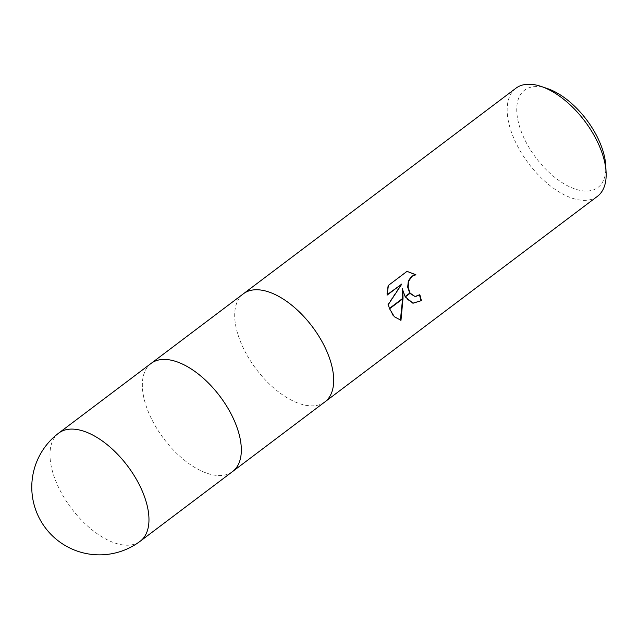 <?xml version="1.0" encoding="UTF-8"?>
<svg xmlns="http://www.w3.org/2000/svg" width="638" height="638" viewBox="0 0 638 638"><rect width="100%" height="100%" fill="white"/><g stroke="black" fill="none" stroke-linecap="round" stroke-linejoin="round"><path stroke-width="0.48" stroke-dasharray="3.19 2.39" d="M243.429 293.767A67.7 35.17 -127 0 0 240.151 340.844A67.7 35.17 -127 0 0 324.878 401.932M150.983 363.508A67.7 35.17 -127 0 0 147.793 410.513A67.7 35.17 -127 0 0 232.519 471.594M547.516 88.602A60.929 31.653 -127 0 0 521.637 132.529A60.929 31.653 -127 0 0 572.82 188.194A60.929 31.653 -127 0 0 605.773 165.84M515.895 88.243A67.7 35.17 -127 0 0 512.609 135.32A67.7 35.17 -127 0 0 597.431 196.337M243.341 293.839A67.7 35.17 -127 0 0 240.151 340.844A67.7 35.17 -127 0 0 324.965 401.86M419.485 294.979A67.022 34.819 -127 0 0 419.389 294.652L414.429 296.223M419.389 294.652L419.828 294.724M408.208 271.828L406.159 271.597L388.406 285.409M406.159 271.597L406.621 271.668M402.586 298.951L402.586 298.48M402.251 288.727L405.928 298.544L412.834 303.186M387.944 285.338L386.628 295.083L387.075 294.748M401.39 283.95L387.832 304.541L392.737 315.331L400.385 320.196M386.628 295.083L387.075 295.155M387.832 304.541L388.279 304.613M151.07 363.437A67.7 35.17 -127 0 0 147.793 410.513A67.7 35.17 -127 0 0 232.607 471.53M58.712 433.106A67.7 35.17 -127 0 0 55.426 480.183A67.7 35.17 -127 0 0 140.248 541.199M408.44 271.868L407.977 271.796M413.057 303.225L412.611 303.154M400.608 320.236L400.146 320.164"/><path stroke-width="0.96" d="M324.878 401.932A67.7 35.17 -127 0 0 324.965 401.86A67.7 35.17 -127 0 0 328.251 354.792A67.7 35.17 -127 0 0 243.429 293.767A67.7 35.17 -127 0 0 243.341 293.839M232.519 471.594A67.7 35.17 -127 0 0 232.607 471.53A67.7 35.17 -127 0 0 235.893 424.461A67.7 35.17 -127 0 0 151.07 363.437A67.7 35.17 -127 0 0 150.983 363.508M606.1 172.324L605.773 165.84A60.929 31.653 -127 0 0 600.924 145.089A60.929 31.653 -127 0 0 547.516 88.602L541.367 86.505A67.7 35.17 -127 0 0 515.895 88.243L243.429 293.767A67.7 35.17 -127 0 1 328.251 354.792A67.7 35.17 -127 0 1 324.965 401.86L597.431 196.337A67.7 35.17 -127 0 0 606.1 172.324A67.7 35.17 -127 0 0 600.709 149.268A67.7 35.17 -127 0 0 541.367 86.505M402.698 288.799L403.033 298.145L389.435 308.401L388.279 304.613L401.844 284.022L387.075 295.155L388.406 285.409L406.621 271.668L408.44 271.868L415.896 274.771L412.076 276.27L408.791 280.975L408.121 287.188L410.003 292.882L405.122 296.566L402.251 288.727L402.586 298.48M410.003 292.882A10.814 8.134 99 0 0 410.21 293.201L414.644 296.255L416.191 296.287L419.828 294.724A67.7 35.17 53 0 1 421.367 300.642L413.057 303.225L405.305 296.901A17.8 13.39 -81 0 1 405.122 296.566M409.74 293.081L407.682 287.116L408.344 280.903L411.622 276.198L415.896 274.771M415.45 274.699L408.208 271.828M403.033 298.145L400.983 320.292L394.324 316.727L389.571 308.768A24.499 18.43 -81 0 1 389.435 308.401M400.385 320.196L402.586 298.951M400.528 320.22L400.983 320.292M412.834 303.186L421.367 300.642M405.305 296.901L410.21 293.201M414.429 296.223L409.955 293.392M420.913 300.57A67.022 34.819 -127 0 0 419.485 294.979M387.075 294.748L401.844 284.022M389.571 308.768L403.033 298.616M324.965 401.86L232.607 471.53A67.7 35.17 -127 0 0 235.885 424.461A67.7 35.17 -127 0 0 151.07 363.437L243.429 293.767M140.248 541.199L140.248 541.199A67.7 35.17 -127 0 0 143.526 494.131A67.7 35.17 -127 0 0 58.712 433.106L58.712 433.106A67.7 67.7 0 0 0 36.446 511.859A67.7 67.7 0 0 0 140.248 541.199L232.607 471.53M414.644 296.263L414.206 296.191M151.07 363.437L58.712 433.106"/></g></svg>
